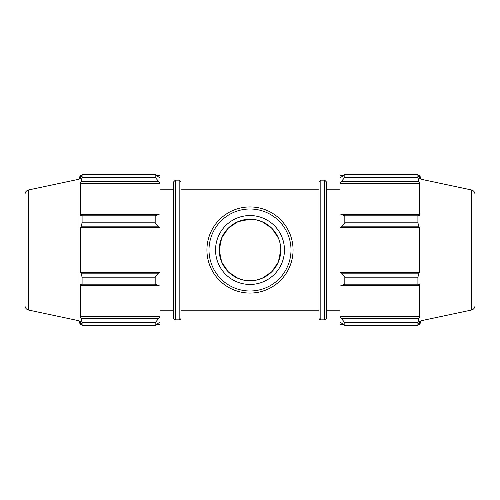 <?xml version="1.0" encoding="UTF-8"?>
<svg xmlns="http://www.w3.org/2000/svg" width="500" height="500" viewBox="0 0 500 500"><rect width="100%" height="100%" fill="white"/><g stroke="black" fill="none" stroke-linecap="round" stroke-linejoin="round"><path stroke-width="0.75" d="M156.581 175.35L160 175.35L160 178.038L155.181 174.469L155.181 177.375L160 183.069L160 178.038M160 183.069L160 215.156L158.394 214.419L155.181 215.812L155.181 222.819L158.394 226.825L160 227.312L160 215.156M160 227.312L160 272.688L158.394 273.175L155.181 277.181L155.181 284.188L158.394 285.581L160 284.844L160 272.688M160 284.844L160 316.931L155.181 322.625L155.181 325.531L160 321.962L160 316.931M160 321.962L160 324.65L156.581 324.65M160 183.781L80.262 183.781L81.044 181.65L158.394 181.65M155.181 177.375L82.088 177.375L81.044 181.65M160 227.55L80.262 227.55L81.044 226.825L158.394 226.825M155.181 222.819L82.088 222.819L81.044 226.825M155.181 284.188L82.088 284.188L81.044 285.581L158.394 285.581M158.394 273.175L81.044 273.175L82.088 277.181L155.181 277.181M82.088 277.181L82.088 284.188M28.613 189.944C26.363 190.581 25.156 192.069 25 194.4L25 305.6A4.562 4.562 0 0 0 28.613 310.056L28.613 189.944L79 179.231L79 320.769L80.262 324.65L80.262 321.194L82.088 325.531L155.181 325.531M158.394 214.419L81.044 214.419L82.088 215.812L82.088 222.819M81.044 214.419L80.262 215.531L80.262 183.781M79 179.231L80.262 175.35L80.262 178.806L82.088 174.469L82.088 177.375M158.394 318.35L81.044 318.35L82.088 322.625L82.088 325.531M81.044 318.35L80.262 316.219L80.262 284.469L81.044 285.581M81.044 273.175L80.262 272.45L80.262 227.55M82.088 215.812L155.181 215.812M82.088 174.469L155.181 174.469M82.088 322.625L155.181 322.625M175.325 180.162L175.325 319.837A1.825 1.825 0 0 1 173.5 318.012L173.5 181.988L175.325 180.162L179.175 180.162L179.175 319.837A1.825 1.825 0 0 0 181 318.012L181 181.988L179.175 180.162M160 316.219L80.262 316.219M160 272.45L80.262 272.45M343.419 324.65L340 324.65L340 321.962L344.819 325.531L344.819 322.625L340 316.931L340 321.962M340 316.931L340 284.844L341.606 285.581L344.819 284.188L344.819 277.181L341.606 273.175L340 272.688L340 284.844M340 272.688L340 227.312L341.606 226.825L344.819 222.819L344.819 215.812L341.606 214.419L340 215.156L340 227.312M340 215.156L340 183.069L344.819 177.375L344.819 174.469L340 178.038L340 183.069M340 178.038L340 175.35L343.419 175.35M471.388 189.944C473.638 190.581 474.844 192.069 475 194.4L475 305.6A4.562 4.562 0 0 1 471.388 310.056L471.388 189.944L421 179.231L419.738 175.35L419.738 178.806L417.912 174.469L417.912 177.375L344.819 177.375M344.819 174.469L417.912 174.469M341.606 181.65L418.956 181.65L419.738 183.781L419.738 215.531L418.956 214.419L341.606 214.419M344.819 215.812L417.912 215.812L418.956 214.419M340 272.45L419.738 272.45L418.956 273.175L341.606 273.175M344.819 277.181L417.912 277.181L418.956 273.175M340 316.219L419.738 316.219L418.956 318.35L341.606 318.35M344.819 322.625L417.912 322.625L418.956 318.35M341.606 226.825L418.956 226.825L417.912 222.819L344.819 222.819M340 227.55L419.738 227.55L419.738 272.45M418.956 226.825L419.738 227.55M421 179.231L421 320.769L419.738 324.65L419.738 321.194L417.912 325.531L344.819 325.531M417.912 277.181L417.912 284.188L344.819 284.188M341.606 285.581L418.956 285.581L417.912 284.188M418.956 285.581L419.738 284.469L419.738 316.219M417.912 322.625L417.912 325.531M418.956 181.65L417.912 177.375M417.912 215.812L417.912 222.819M340 183.781L419.738 183.781M326.5 250L326.5 181.988L324.675 180.162L324.675 319.837A1.825 1.825 0 0 0 326.5 318.012L326.5 250M320.825 180.162L320.825 319.837A1.825 1.825 0 0 1 319 318.012L319 181.988L320.825 180.162L324.675 180.162M280.788 250A30.787 30.787 0 0 0 250 219.213A30.787 30.787 0 0 0 219.213 250A30.787 30.787 0 0 0 250 280.788A30.787 30.787 0 0 0 280.788 250L278.337 262.025L271.688 271.85L262.025 278.337L256.163 280.163L243.837 280.163L237.981 278.344L228.312 271.85L221.663 262.025L219.213 250L221.663 237.975L228.312 228.15L237.975 221.663L250 219.213L256.163 219.838L262.019 221.656L271.688 228.15L278.337 237.975M206.931 250A43.069 43.069 0 0 0 271.531 287.294A43.069 43.069 0 0 0 271.531 212.706A43.069 43.069 0 0 0 206.931 250M209 250A41 41 0 0 1 270.5 214.494A41 41 0 0 1 270.5 285.506A41 41 0 0 1 209 250M215.55 250A34.45 34.45 0 0 0 250 284.45A34.45 34.45 0 0 0 284.45 250A34.45 34.45 0 0 0 250 215.55A34.45 34.45 0 0 0 215.55 250M181 310.2L319 310.2M181 189.8L319 189.8M175.325 319.837L179.175 319.837M80.262 175.35L81.631 175.35M80.262 324.65L81.631 324.65M28.613 310.056L79 320.769M160 310.2L173.5 310.2M160 189.8L173.5 189.8M320.825 319.837L324.675 319.837M418.369 175.35L419.738 175.35M418.369 324.65L419.738 324.65M471.388 310.056L421 320.769M326.5 310.2L340 310.2M326.5 189.8L340 189.8"/></g></svg>
